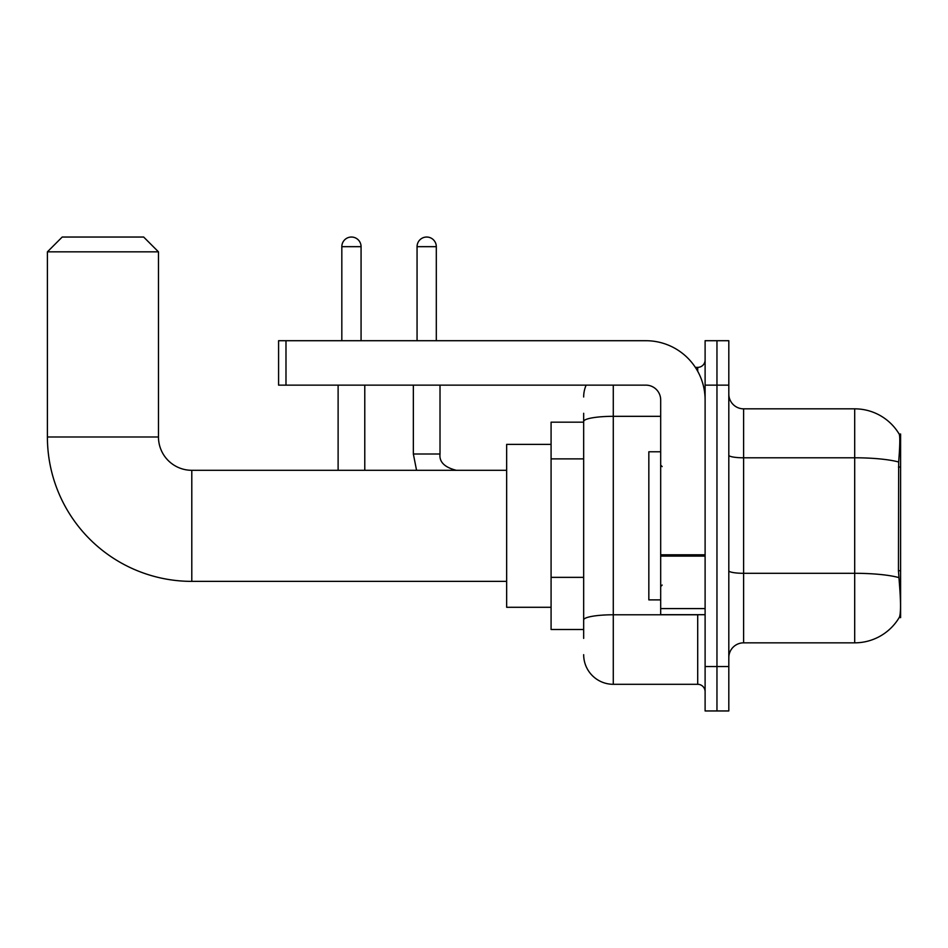 <?xml version="1.0" encoding="UTF-8"?>
<svg xmlns="http://www.w3.org/2000/svg" width="948" height="948" viewBox="0 0 948 948"><rect width="100%" height="100%" fill="white"/><g stroke="black" fill="none" stroke-linecap="round" stroke-linejoin="round"><path stroke-width="1.42" d="M900.6 570.732L898.455 570.732L899.403 583.589C900.896 602.146 900.896 613.356 899.403 617.219L900.6 617.658L900.6 434.018L899.249 434.196A51.832 51.832 0 0 0 854.693 408.837A51.832 51.832 0 0 1 899.142 434.018A51.832 51.832 0 0 0 854.693 408.837L743.611 408.837A14.812 14.812 0 0 1 728.811 394.024A14.812 14.812 0 0 0 743.611 408.837L743.611 642.839A14.812 14.812 0 0 0 728.811 657.639M583.672 449.992L583.672 413.281L583.672 422.168L551.084 422.168L551.084 629.508L583.672 629.508M899.403 617.219A51.832 51.832 0 0 1 854.693 642.839L743.611 642.839M716.961 666.527L716.961 710.964L728.811 710.964L728.811 666.527L716.961 666.527L716.961 710.964L705.111 710.964L705.111 666.527L716.961 666.527L716.961 385.137L716.961 666.527M705.111 666.527L705.111 340.711L716.961 340.711L716.961 385.137L716.961 340.711L728.811 340.711L728.811 666.527M898.455 570.732L898.668 462.02C899.948 445.916 900.138 436.637 899.249 434.196A51.832 51.832 0 0 0 854.693 408.837L854.693 457.789L743.611 457.789A14.812 2.571 0 0 1 728.811 455.218M583.672 638.395L583.672 413.281M613.285 385.137L613.285 684.302L697.704 684.302L697.704 614.695M695.346 367.374L697.704 367.374A7.406 7.406 0 0 0 705.111 359.967M583.672 625.064L583.672 586.243M705.111 691.708A7.406 7.406 0 0 0 697.704 684.302M583.672 396.987A29.625 29.625 0 0 1 586.137 385.137M613.285 684.302A29.625 29.625 0 0 1 583.672 654.677M660.685 451.781L648.835 451.781L648.835 599.883L660.685 599.883M506.659 581.373L191.792 581.373A144.392 144.392 0 0 1 47.4 436.981L47.4 251.848L62.213 237.036L143.669 237.036L158.47 251.848L47.4 251.848M191.792 581.373L191.792 470.303A33.322 33.322 0 0 1 158.47 436.981L158.47 251.848M551.084 444.375L506.659 444.375L506.659 607.289L551.084 607.289M341.825 340.711L341.825 246.67A9.622 9.622 0 0 1 351.447 237.036A9.622 9.622 0 0 1 361.07 246.67L361.07 340.711M364.779 470.303L364.779 385.137M338.116 470.303L338.116 385.137M417.061 340.711L417.061 246.67A9.622 9.622 0 0 1 426.683 237.036A9.622 9.622 0 0 1 436.305 246.67L436.305 340.711M413.352 385.137L413.352 454.009L440.014 454.009L440.014 385.137M705.111 614.695L660.685 614.695L660.685 554.805L705.111 554.805M705.111 399.949A59.238 59.238 0 0 0 645.872 340.711L285.988 340.711L285.988 385.137L645.872 385.137A14.812 14.812 0 0 1 660.685 399.949L660.685 554.805M285.988 385.137L278.582 385.137L278.582 340.711L285.988 340.711M900.6 467.056L898.455 467.056M583.672 458.879L551.084 458.879M583.672 577.356L551.084 577.356M854.693 642.839L854.693 457.789A51.832 9.006 180 0 1 898.668 462.02M898.822 577.593A51.832 9.006 180 0 0 854.693 573.303L743.611 573.303A14.812 2.571 0 0 1 728.811 570.732M728.811 385.137L705.111 385.137M700.276 614.695A7.406 1.292 0 0 1 697.704 614.778L613.285 614.778A29.625 5.143 180 0 0 583.672 619.921M583.672 421.469A29.625 5.143 180 0 1 613.285 416.326L660.685 416.326M697.704 371.272L697.704 367.374M47.4 436.981L158.47 436.981M341.825 246.67L361.07 246.67M417.061 246.67L436.305 246.67M705.111 556.097L660.685 556.097M660.685 608.58L705.111 608.58M662.154 466.594L660.685 465.113M662.154 585.07L660.685 586.551M506.659 470.303L191.792 470.303M413.352 454.009L416.563 470.303M440.014 454.009C439.114 461.913 444.541 467.34 456.308 470.303C444.541 467.34 439.114 461.913 440.014 454.009C439.114 461.913 444.541 467.34 456.308 470.303"/></g></svg>
